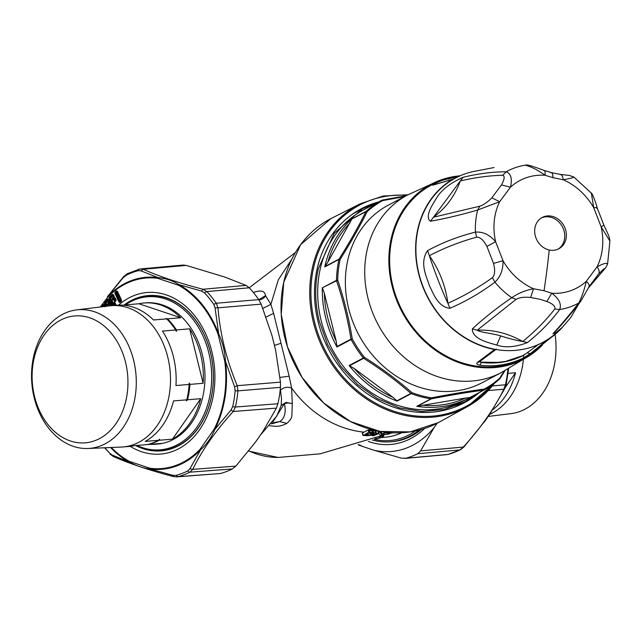 <?xml version="1.0" encoding="UTF-8"?>
<svg xmlns="http://www.w3.org/2000/svg" width="642" height="642" viewBox="0 0 642 642"><rect width="100%" height="100%" fill="white"/><g stroke="black" fill="none" stroke-linecap="round" stroke-linejoin="round"><path stroke-width="0.96" d="M506.747 360.997L523.399 355.459A95.578 82.521 -117.8 0 1 507.437 361.157L497.967 362.385L481.243 362.168L479.863 361.703L481.211 362.465L480.056 365.194A97.761 84.407 62.2 0 0 523.206 358.027L530.42 353.598L527.058 352.907L523.399 355.459A2.953 1.493 63.6 0 1 523.206 358.027M523.302 355.178L525.1 354.183M538.301 344.553L527.058 352.907M392.848 432.748L392.414 432.909A104.839 90.514 62.2 0 1 391.307 433.206L391.307 433.206M391.797 432.828L391.106 432.989M389.911 432.644L387.391 433.799A104.839 90.514 62.2 0 0 391.692 432.844M372.36 435.156L372.689 435.774A104.839 90.514 62.2 0 0 373.732 435.741L378.82 433.511L380.192 435.268A104.839 90.514 62.2 0 0 381.171 435.148L386.797 432.371L387.391 433.799M363.284 435.453L362.401 433.013L368.155 429.988L372.93 430.188L373.467 432.371L368.701 432.194L363.284 435.453A104.839 90.514 62.2 0 0 367.031 435.701L372.055 435.228L374.88 434.112L376.3 433.013L373.467 432.371M279.992 377.424L289.149 376.204L291.62 388.025L292.279 403.754L291.861 415.719C291.677 418.094 289.991 420.654 286.813 423.383C282.488 425.67 278.467 426.617 274.76 426.224L269.792 425.782M291.861 259.095L278.339 279.768L270.892 304.316L273.596 313.312L289.157 376.196M375.747 431.039L372.93 430.188M375.907 431.432L376.998 430.854M380.634 431.536L381.508 434.241L380.008 432.419A104.839 90.514 -117.8 0 1 379.181 432.443L372.689 435.774M381.934 431.745L380.979 432.09M390.625 432.692L390.055 432.981A104.839 90.514 62.2 0 0 391.179 432.724M253.791 293.009L254.32 292.142L253.502 292.648M262.867 308.401L270.876 304.324L265.523 295.649C264.994 291.091 261.27 289.919 254.336 292.15M292.238 403.666L285.931 402.422L281.196 405.439L281.485 398.53L280.321 388.867M292.262 403.77L288.603 402.815L284.486 403.529L281.196 405.439L276.758 416.08M273.115 421.545L284.47 403.569C286.236 412.445 284.655 418.456 279.727 421.593L271.333 423.897M266.117 317.092L273.58 313.312M374.92 430.405L375.466 432.588M375.763 430.838L376.3 433.013L375.763 430.846M381.42 432.018L381.95 434.169L381.508 434.241M381.95 434.169L385.601 432.243M100.264 307.004L107.623 297.342A95.578 71.784 85.3 0 1 129.532 282.047A95.578 71.784 85.3 0 1 157.828 278.355L157.988 277.609C165.7 278.291 172.642 280.61 178.829 284.583L201.492 291.075L202.976 289.253L206.852 291.588A105.946 79.568 85.3 0 1 216.258 303.241L259.015 299.605L265.507 295.641M258.718 299.541L255.468 295.111M264.488 297.262L265.531 295.705M262.401 298.995L264.48 297.27M259.015 299.974L262.393 298.995M365.964 434.843L370.771 435.003L372.922 434.128L374.101 433.198L370.482 432.74L365.763 434.947M286.805 423.399L279.727 421.593L272.144 422.853M370.699 432.708L370.225 432.82L370.771 435.003M367.545 434.008L367.842 435.22M370.225 432.82L369.575 432.933M370.715 432.756L371.245 434.891M371.18 432.78L371.67 434.738M371.646 432.331L372.472 432.323M373.459 431.336L372.384 431.954M373.564 431.015L369.11 430.694M419.082 430.092A87.705 65.869 85.3 0 1 390.376 441.816A87.705 65.869 85.3 0 1 372.336 440.019M378.098 438.47L378.01 438.494A84.166 63.213 -94.7 0 0 382.592 437.009A84.166 63.213 -94.7 0 0 383.234 436.769L383.699 436.022L382.391 436.135M383.234 436.769L383.683 436.095L383.234 436.769L380.2 437.017M378.01 438.494L374.631 439.168L375.474 439.032L375.458 438.51L375.474 439.032L382.664 436.993L383.675 435.605M387.728 433.896L389.871 433.583L390.288 432.82M389.871 433.583L390.376 432.901L389.871 433.583A84.166 63.213 -94.7 0 1 389.164 433.976L386.677 434.353M386.596 434.385L389.164 433.992L389.261 433.454L389.229 433.968L390.464 432.852M390.376 441.816L392.126 441.68A87.705 65.869 -94.7 0 0 421.449 429.45M378.997 437.491L381.123 437.491L380.602 436.953M377.6 438.037L378.066 438.446L374.848 439.088M368.356 441.447A90.361 67.867 -94.7 0 0 424.659 428.463M358.862 444.585A97.456 73.188 -94.7 0 0 362.89 446.543L374.077 450.283A97.456 73.188 -94.7 0 0 434.112 427.588L437.146 423.247M434.112 427.588L420.574 450.901L463.38 447.065L459.897 449.922L417.781 453.693A106.283 79.825 85.3 0 1 405.688 458.268L401.386 458.155L374.077 450.283M417.781 453.693L420.574 450.901M362.89 446.543L358.108 444.818M232.292 468.965L189.863 472.167A105.946 79.568 85.3 0 1 185.755 474.037A105.946 79.568 85.3 0 1 177.93 476.677L220.198 473.539A106.283 79.825 -94.7 0 0 228.111 470.875A106.283 79.825 -94.7 0 0 232.292 468.965L235.863 466.116L255.331 442.306L262.907 431.472L276.413 408.127L277.914 403.738A106.283 79.825 -94.7 0 0 280.474 387.351L280.474 382.134L275.611 350.171L272.007 335.597L261.174 304.131L258.758 299.597A106.283 79.825 -94.7 0 0 249.224 287.793L246.038 285.401L224.676 276.999L186.188 265.387L183.018 265.082L140.702 268.91L143.238 269.271L186.188 265.387M376.798 202.888L362.513 208.762L334.289 233.198L318.312 268.789C314.564 285.762 314.877 303.185 319.235 321.056L327.693 344.706L340.725 366.269L357.634 384.582L377.512 398.69L399.308 407.822L421.85 411.506L443.959 409.54L464.431 402.028L477.351 393.562M492.35 385.93L505.447 384.783L503.858 389.188L504.821 388.45L490.007 413.881L485.36 420.55L489.998 413.897M463.861 446.23L463.38 447.065C481.131 427.395 494.629 408.103 503.858 389.188L488.233 390.553M448.381 454.327A2.953 1.934 75.2 0 1 448.172 454.4L447.956 454.44A2.953 1.934 75.2 0 0 448.172 454.4L460.33 449.801L463.909 446.976L485.36 420.55M220.198 473.539L176.678 476.886L177.93 476.677L175.988 475.369L172.706 475.297L173.709 476.557M422.516 405.198A106.315 91.79 62.2 0 0 465.45 398.064L416.746 406.33A107.792 93.066 62.2 0 0 469.013 397.96L464.407 400.391A107.792 93.066 -117.8 0 1 357.554 381.862A107.792 93.066 -117.8 0 1 320.23 268.934A107.792 93.066 -117.8 0 1 347.041 221.53A107.792 93.066 -117.8 0 1 363.845 209.709L368.46 207.278A107.792 93.066 62.2 0 0 367.601 207.735L381.789 200.248A1.477 1.276 -117.8 0 1 381.805 200.248A1.477 1.276 -117.8 0 1 382.142 200.135L406.177 195.73M358.043 210.568L365.916 207.077M378.636 201.917A109.83 94.831 62.2 0 0 360.306 209.276A109.83 94.831 62.2 0 0 317.108 268.958A109.83 94.831 62.2 0 0 354.553 383.483A109.83 94.831 62.2 0 0 462.762 403.553A109.83 94.831 62.2 0 0 479.197 392.591M157.828 278.355L178.508 285.273A95.578 71.784 85.3 0 1 218.079 334.273L224.756 361.229A95.578 71.784 85.3 0 1 214.131 429.217L200.119 449.248A95.578 71.784 85.3 0 1 178.211 464.543A95.578 71.784 85.3 0 1 149.915 468.235L150.019 468.957L172.706 475.297M276.413 408.127L233.223 411.482L230.943 410.086L214.725 429.634C211.475 437.467 206.772 444.2 200.609 449.825A96.316 72.337 85.3 0 1 178.532 465.233A96.316 72.337 85.3 0 1 150.019 468.957C143.351 468.195 136.401 465.867 129.178 461.991L112.101 455.034L113.971 456.582M175.988 475.369A104.469 78.46 85.3 0 0 183.708 472.761A104.469 78.46 -94.7 0 0 187.761 470.915A2.953 1.87 -116.5 0 0 189.863 472.167L192.752 469.358L189.888 468.796L200.609 449.825L200.119 449.248M235.863 466.116L192.752 469.358C201.941 450.395 215.431 431.103 233.223 411.482L235.421 407.028L277.914 403.738M218.079 334.273L218.713 333.96C222.654 342.515 224.893 351.567 225.43 361.125L234.579 386.821L237.251 385.69L237.949 390.858L280.474 387.351M201.492 291.075L204.509 292.856A104.469 78.46 85.3 0 1 213.786 304.348L216.258 303.241L217.991 307.839L261.174 304.131M178.508 285.273L178.829 284.583A96.316 72.337 85.3 0 1 218.713 333.96L215.038 307.847L217.991 307.839C220.11 334.153 226.53 360.098 237.251 385.69L280.474 382.134M139.611 269.102L140.702 268.91L139.402 269.142L138.207 270.691L140.887 270.812L143.238 269.271C158.863 276.317 178.773 282.978 202.976 289.253L246.038 285.401M127.678 273.62A2.953 1.87 63.5 0 0 127.236 273.741L123.665 276.566L107.399 296.74A96.316 72.337 85.3 0 1 129.467 281.332A96.316 72.337 85.3 0 1 157.988 277.609L140.887 270.812M107.623 297.342L107.399 296.74L124.195 276.477M468.026 399.982L460.418 404.693M352.418 214.155L354.175 213.224A109.268 94.342 -117.8 0 1 357.209 211.539A109.268 94.342 -117.8 0 1 358.87 210.688M149.915 468.235L129.235 461.317L129.178 461.991A96.316 72.337 85.3 0 1 110.593 447.514M112.101 455.034L109.694 453.196A104.469 78.46 85.3 0 1 104.951 447.763M187.761 470.915L189.888 468.796M230.943 410.086L232.677 406.691L235.421 407.028A105.946 79.568 85.3 0 0 237.949 390.858A2.953 0.449 -174.6 0 1 235.173 390.745A104.469 78.46 85.3 0 1 232.677 406.691M234.579 386.821L235.173 390.745M214.131 429.217L214.725 429.634A96.316 72.337 85.3 0 0 225.43 361.125L224.756 361.229M213.786 304.348L215.038 307.847M139.402 269.142L127.236 273.741A2.953 1.87 63.5 0 0 126.442 275.137L123.713 277.312M462.192 403.208L462.296 403.633M460.787 403.946A109.268 94.342 -117.8 0 1 459.142 404.837A109.268 94.342 -117.8 0 1 455.13 406.819L455.154 406.932M499.885 378.732A1.477 1.276 62.2 0 0 499.949 378.636A1.477 0.433 -147.8 0 0 500.046 378.571A1.477 0.433 -147.8 0 0 499.829 378.058L504.187 371.052M349.954 223.055A106.315 91.79 62.2 0 0 327.966 261.928L351.904 219.018L365.908 211.635A1.477 0.851 26.4 0 1 367.168 211.611L366.991 211.972C359.528 226.939 350.58 242.748 340.148 259.384A107.053 92.424 62.2 0 0 337.724 280.145L337.724 280.145C344.064 298.939 348.911 318.536 352.273 338.936A107.053 92.424 62.2 0 0 364.375 357.281L364.375 357.281C381.749 368.299 397.615 380.088 411.971 392.655A107.053 92.424 62.2 0 0 431.52 397.839L431.52 397.839C450.644 394.148 468.235 391.227 484.285 389.068A107.053 92.424 62.2 0 0 499.829 378.058A1.477 0.73 -132.1 0 1 499.789 378.876L484.068 390.015A1.477 1.276 -117.8 0 1 483.715 390.143L469.872 397.502L484.044 390.031M351.904 219.018L351.952 218.826A107.792 93.066 62.2 0 0 351.655 219.099A107.792 93.066 62.2 0 0 324.748 266.928L327.966 261.928M324.748 266.928L338.936 259.44A1.477 1.276 -117.8 0 1 339.072 259.079L325.069 266.462M336.946 347.025A107.792 93.066 62.2 0 1 322.3 287.825L336.536 280.755A1.477 0.409 -18.7 0 1 337.724 280.145A1.477 0.401 1.1 0 0 336.488 280.345A1.477 1.276 62.2 0 0 336.536 280.755C342.876 299.413 347.699 318.873 350.981 339.145L336.978 346.528L336.946 347.025L351.142 339.538A1.477 1.276 -117.8 0 1 350.981 339.145L352.273 338.936L351.142 339.538A107.792 93.066 62.2 0 0 363.332 358.011L364.375 357.281L363.629 358.3A1.477 1.276 -117.8 0 1 363.332 358.011L349.136 365.499L354.368 368.612A106.315 91.79 62.2 0 0 393.097 397.398L396.892 400.817L410.896 393.434A1.477 1.276 62.2 0 0 411.249 393.626A107.792 93.066 62.2 0 0 430.942 398.851A1.477 1.276 62.2 0 0 431.32 398.842A1.477 0.498 -101 0 0 431.52 397.839A1.477 0.626 -81.3 0 1 430.942 398.851L416.746 406.33M324.306 293.169A106.315 91.79 62.2 0 0 336.151 341.006L324.306 293.169L322.533 288.146M336.151 341.006L336.978 346.528M349.136 365.499A107.792 93.066 62.2 0 0 397.061 401.114L396.892 400.817M465.45 398.064L469.711 397.526M351.952 218.826L366.141 211.338A1.477 1.276 62.2 0 0 365.908 211.635L365.731 211.988C358.356 226.875 349.473 242.572 339.072 259.079A1.477 0.433 32.2 0 1 340.148 259.384A1.477 0.522 12.4 0 0 338.936 259.44A107.792 93.066 62.2 0 0 336.488 280.345L322.3 287.825M454.311 407.245L455.13 406.819M458.268 405.295A109.268 94.342 62.2 0 0 459.03 404.877M482.046 382.744A100.409 86.686 -117.8 0 1 364.158 343.903A100.409 86.686 -117.8 0 1 372.721 216.129A100.409 86.686 -117.8 0 1 388.378 205.119L407.726 194.911A100.409 86.686 62.2 0 0 392.077 205.922A100.409 86.686 62.2 0 0 383.515 333.704A100.409 86.686 62.2 0 0 501.402 372.537L482.046 382.744M393.097 397.398L354.368 368.612M382.142 200.135A1.477 0.498 79 0 1 382.207 200.103A1.477 1.477 0 0 0 381.805 200.248A1.477 0.746 61.5 0 1 382.712 200.601L404.661 196.532M113.923 296.492L112.888 295.408L109.228 299.092A1.453 1.091 85.3 0 1 109.437 297.077L111.997 294.638A1.453 1.091 85.3 0 1 113.53 295.007L114.035 295.914A1.453 1.091 85.3 0 1 113.827 297.928L112.799 298.915A0.883 0.498 -133.5 0 1 112.695 298.337L112.599 299.276L113.321 299.469L114.356 298.482A0.77 0.578 85.3 0 1 115.175 298.682L115.367 298.313L115.873 299.22A1.453 1.091 85.3 0 1 115.672 301.234L114.637 302.213L115.817 304.332A1.453 1.091 85.3 0 1 116.041 305.295M115.761 299.798L114.725 298.715L115.079 299.076L113.867 300.223L113.321 299.469A0.883 0.498 46.5 0 1 112.807 298.923L113.835 297.944A1.453 1.091 85.3 0 1 115.367 298.313M109.204 301.178L108.097 300.175L104.702 304.228A1.453 1.091 85.3 0 1 104.774 302.189L107.15 299.461A1.453 1.091 85.3 0 1 108.699 299.645L109.26 300.496A1.453 1.091 85.3 0 1 109.188 302.534L108.225 303.642A0.883 0.473 -138.9 0 1 108.089 303.104L108.057 304.051L108.787 304.156L109.75 303.056A0.77 0.578 85.3 0 1 110.576 303.16L110.745 302.743L111.299 303.586A1.453 1.091 85.3 0 1 111.235 305.632L111.178 305.696M111.251 304.276L110.641 303.329L109.381 304.894L108.787 304.156A0.883 0.473 41.1 0 1 108.241 303.65L109.196 302.551A1.453 1.091 85.3 0 1 110.745 302.743M438.43 422.564L410.174 431.889L380.152 431.448L350.468 421.537L323.68 402.991L302.077 377.416L287.512 346.985L281.228 314.315L283.756 282.207L300.625 244.65L330.983 218.569M115.616 305.327L114.228 302.735L114.637 302.213A0.883 0.498 -133.5 0 1 114.533 301.644L115.616 304.693A0.77 0.578 85.3 0 1 115.729 305.319L115.737 305.271M136.698 445.468A77.521 58.221 -94.7 0 0 161.359 450.459A77.521 58.221 -94.7 0 0 174.736 447.201A77.521 58.221 -94.7 0 0 211.868 359.368A77.521 58.221 -94.7 0 0 148.631 295.946A77.521 58.221 -94.7 0 0 135.253 299.196A77.521 58.221 -94.7 0 0 125.054 304.95M460.145 175.812A98.932 85.418 62.2 0 0 438.935 180.675A98.932 85.418 62.2 0 0 415.815 195.032A98.932 85.418 62.2 0 0 410.142 324.964A98.932 85.418 62.2 0 0 530.782 354.825A98.932 85.418 62.2 0 0 538.951 348.349A98.932 85.418 62.2 0 0 542.217 345.195M112.519 299.188L112.615 298.241L113.73 297.358A0.883 0.498 46.5 0 0 114.356 298.482L114.725 298.715L113.514 299.862L112.519 299.188L112.671 299.934L112.519 299.188M114.669 305.407L110.673 298.225L113.233 295.769L113.754 296.708L112.615 298.241L113.73 297.358A0.77 0.578 85.3 0 0 113.907 296.443L113.947 296.909M115.704 304.91L114.356 302.486L114.453 301.547L115.568 300.657A0.883 0.498 46.5 0 0 115.672 301.234M115.873 299.22L115.68 299.589L115.175 298.682L115.6 300.015L114.388 301.162L114.533 301.644L115.568 300.657A0.77 0.578 85.3 0 0 115.745 299.75L115.785 300.207M107.976 303.995L108.008 303.04L109.052 301.997A0.883 0.473 41.1 0 0 109.188 302.534A0.883 0.473 41.1 0 0 109.75 303.056L110.135 303.265L109.012 304.557L107.976 303.995L108.177 304.749L107.976 303.995M107.928 306.065L106.082 303.241L108.466 300.512L109.044 301.363L108.008 303.04L109.052 301.997A0.77 0.578 85.3 0 0 109.196 301.13L109.228 301.588M110.528 303.61L111.09 304.452L109.991 305.817M165.636 449.898A77.521 58.221 85.3 0 1 161.904 449.673M149.297 296.628A77.521 58.221 85.3 0 1 152.948 295.802M458.982 176.333A97.761 84.407 62.2 0 0 443.317 180.017L440.829 180.908A98.041 84.648 62.2 0 0 416.361 195.722A98.041 84.648 62.2 0 0 411.305 325.253A98.041 84.648 62.2 0 0 531.656 353.132L556.887 332.821A93.315 80.571 62.2 0 0 557.208 332.532A93.315 80.571 62.2 0 0 562.544 327.115M433.759 184.824L433.511 184.96C431.865 185.442 432.387 184.952 435.091 183.5A97.761 84.407 62.2 0 1 443.317 180.017L459.03 176.317M433.511 184.96L452.466 179.439A93.315 80.571 62.2 0 0 441.054 187.913A93.315 80.571 62.2 0 0 420.887 281.437A93.315 80.571 62.2 0 0 494.557 349.521L495.728 349.449A93.026 80.314 62.2 0 1 492.157 348.742A93.026 80.314 62.2 0 1 418.423 271.63A93.026 80.314 62.2 0 1 453.581 179.126A93.026 80.314 -117.8 0 1 472.44 171.711L494.091 167.538M479.181 362.032L477.423 362.401C475.955 363.605 476.829 364.536 480.056 365.194M607.244 264.737C607.589 262.385 604.202 263.076 597.092 266.799L586.29 281.316C584.34 289.783 581.845 296.989 578.819 302.944C569.438 314.965 560.803 325.237 552.923 333.76L556.149 332.524L562.151 327.5L557.096 332.243A93.026 80.314 62.2 0 1 544.681 341.319L545.796 341.006A93.315 80.571 62.2 0 0 556.887 332.821M125.254 304.958A76.783 57.668 85.3 0 1 134.314 299.999A76.783 57.668 85.3 0 1 147.572 296.773A76.783 57.668 85.3 0 1 210.199 359.592A76.783 57.668 85.3 0 1 173.428 446.591A76.783 57.668 85.3 0 1 160.171 449.817A76.783 57.668 85.3 0 1 136.931 445.452M497.967 362.385L499.299 362.594A2.953 1.412 -96.5 0 1 499.283 362.24M125.166 304.974A70.877 53.23 85.3 0 1 125.704 304.854L138.913 303.762A70.877 53.23 85.3 0 1 144.169 302.976L145.814 302.847A70.877 53.23 85.3 0 1 203.626 360.828A70.877 53.23 85.3 0 1 169.681 441.142A70.877 53.23 85.3 0 1 157.442 444.112L155.805 444.248A70.877 53.23 85.3 0 1 150.493 444.336M578.923 303.626L570.826 317.461L562.312 327.348M552.923 333.76L554.431 332.54C562.649 323.737 571.396 313.344 580.697 301.363L578.819 302.944A74.986 64.738 -117.8 0 1 559.696 309.548C550.924 321.361 540.195 332.355 527.507 342.539L522.748 341.48C516.577 340.501 509.234 338.639 500.712 335.902C492.759 333.447 479.919 332.331 477.223 330.213L516.048 299.397L511.794 297.695A74.986 64.738 -117.8 0 1 494.918 282.183C480.449 292.945 465.45 301.644 449.93 308.28L447.899 303.265C443.052 293.394 432.668 266.703 429.386 255.685C444.232 247.916 459.985 241.745 476.653 237.163L475.441 232.123A74.986 64.738 -117.8 0 1 477.68 210.006C460.611 214.958 444.874 218.705 430.485 221.249L460.298 180.948C475.192 177.457 489.356 175.563 502.798 175.282L506.113 171.799A74.986 64.738 -117.8 0 1 525.228 165.195L526.151 165.114C526.705 163.887 541.984 169.632 544.103 170.403L551.165 172.546L560.265 174.407L569.237 175.41L573.844 177.007L591.346 193.122L593.746 207.799C596.723 207.326 597.75 207.559 596.819 208.49M472.36 328.889L477.223 330.213C492.839 329.458 508.015 333.214 522.748 341.48C535.075 331.4 545.764 320.575 554.816 308.995L559.696 309.548C561.678 303.955 559.022 298.522 551.727 293.25L544.031 290.746L533.526 288.748C525.541 290.24 518.303 293.217 511.794 297.695C496.788 307.967 483.643 318.368 472.36 328.889C472.111 339.064 488.594 342.724 496.796 345.043C505.318 348.028 515.558 347.194 527.507 342.539M544.681 341.319A93.026 80.314 -117.8 0 1 495.728 349.449M427.508 250.645L429.386 255.685C439.449 270.202 445.62 286.059 447.899 303.265C463.123 296.484 477.961 287.961 492.414 277.681L494.918 282.183C500.495 276.863 503.192 269.696 503.015 260.708L495.616 241.681C489.581 234.707 482.856 231.521 475.441 232.123C458.436 236.368 442.458 242.54 427.508 250.645C419.33 262.875 426.4 276.212 429.586 286.075C433.527 293.731 438.053 307.093 449.93 308.28M463.211 177.256L460.298 180.948C454.729 196.227 445.725 208.329 433.286 217.261L479.791 206.202L477.68 210.006L499.669 201.708L510.47 187.191C512.42 178.725 510.968 173.597 506.113 171.799C492.735 171.775 478.434 173.597 463.211 177.256C449.882 183.155 440.853 190.329 436.135 198.787C432.347 204.654 424.418 217.124 430.485 221.249M507.332 360.868L507.999 360.716M481.243 362.168L481.211 362.465A95.578 82.521 -117.8 0 0 498.625 362.618L498.682 362.305M508.135 373.363L515.542 372.753L505.286 387.415M175.667 329.988A70.877 53.23 -94.7 0 0 166.711 318.889L165.981 318.488L167.49 318.825A70.877 53.23 85.3 0 1 176.446 329.924L176.422 331.408L175.667 329.988L162.458 331.071A70.877 53.23 85.3 0 1 175.932 385.529L189.149 384.446L189.173 382.961L189.928 384.381A70.877 53.23 85.3 0 1 187.52 399.773L186.373 400.881L186.742 399.838L173.525 400.921A70.877 53.23 85.3 0 1 145.22 441.407L158.43 440.316L159.577 439.208L159.208 440.252A70.877 53.23 85.3 0 1 154.818 442.362A70.877 53.23 85.3 0 1 147.845 444.553L161.054 443.462A70.877 53.23 85.3 0 1 155.805 444.248M176.446 329.924L189.663 328.832A70.877 53.23 85.3 0 1 203.137 383.29L189.928 384.381M187.52 399.773L200.737 398.682A70.877 53.23 85.3 0 1 172.425 439.168L159.208 440.252M144.169 302.976A70.877 53.23 85.3 0 1 180.699 317.742L167.49 318.825M526.151 165.114L525.228 165.195C531.135 166.631 537.739 169.986 545.034 175.258L552.939 177.649L563.235 179.76C571.211 178.267 574.51 177.361 573.129 177.048M588.2 288.194L605.775 267.642L588.602 287.504M559.72 174.407C561.638 174.375 562.809 176.157 563.235 179.76A60.813 52.508 -117.8 0 1 593.746 207.799L601.145 226.819L609.9 241.079L607.597 264.095L605.775 267.642M489.686 414.363A70.877 53.23 -94.7 0 0 522.444 366.317A70.877 53.23 -94.7 0 0 523.342 359.753M492.815 409.612A70.877 53.23 -94.7 0 0 515.542 372.753M158.43 440.316A70.877 53.23 85.3 0 1 154.048 442.426A70.877 53.23 85.3 0 1 147.066 444.617L133.849 445.708A70.877 53.23 85.3 0 1 128.601 446.487L122.959 446.952A70.877 53.23 85.3 0 1 121.394 447.057L88.082 448.485A69.561 52.243 85.3 0 1 32.71 390.464A69.561 52.243 85.3 0 1 66.198 312.646A69.561 52.243 85.3 0 1 76.671 309.885A69.561 52.243 85.3 0 1 134.772 365.635A69.561 52.243 85.3 0 1 101.629 445.468A69.561 52.243 85.3 0 1 88.082 448.485M189.663 328.832L203.137 383.29M200.737 398.682L172.425 439.168M122.277 305.135L126.426 305.263L125.704 304.854M166.711 318.889L153.494 319.981A70.877 53.23 85.3 0 0 116.964 305.223L111.331 305.68A70.877 53.23 85.3 0 1 169.143 363.669A70.877 53.23 85.3 0 1 135.197 443.983A70.877 53.23 85.3 0 1 122.959 446.952M138.913 303.762L180.699 317.742M551.855 216.258A17.719 15.296 -117.8 0 1 566.324 236.625A17.719 15.296 -117.8 0 1 558.789 248.791A17.719 15.296 -117.8 0 1 549.199 249.979A17.719 15.296 -117.8 0 1 534.722 229.619A17.719 15.296 -117.8 0 1 542.257 217.445A17.719 15.296 -117.8 0 1 551.855 216.258M588.858 286.99C589.829 285.682 588.971 283.788 586.29 281.316A60.813 52.508 -117.8 0 1 551.727 293.25L546.84 301.499L539.986 299.26L530.613 297.487C524.249 296.821 519.394 297.455 516.048 299.397M554.816 308.995C555.667 306.435 553.003 303.931 546.84 301.499M604.595 268.821C604.9 267.931 602.862 269.672 598.488 274.046L589.059 286.725L580.697 301.363M603.416 225.446L601.145 226.819A60.813 52.508 -117.8 0 1 597.092 266.799C599.291 269.929 599.756 272.344 598.488 274.046M479.791 206.202C483.434 205.015 487.455 202.23 491.852 197.84L501.474 184.904L510.47 187.191A60.813 52.508 -117.8 0 1 545.034 175.258C545.427 171.855 544.914 170.234 543.501 170.387M501.474 184.904C504.516 179.295 504.957 176.085 502.798 175.282M492.414 277.681C494.934 274.977 495.295 270.21 493.513 263.397L486.925 246.44L495.616 241.681A60.813 52.508 -117.8 0 1 499.669 201.708L491.852 197.84M486.925 246.44C483.611 240.164 480.184 237.067 476.653 237.163M530.613 297.487L533.526 288.748A60.813 52.508 -117.8 0 1 503.015 260.708L493.513 263.397M488.273 416.417L510.904 413.657A69.561 52.243 -94.7 0 0 554.712 363.228A69.561 52.243 -94.7 0 0 555.073 334.45M189.149 384.446A70.877 53.23 85.3 0 1 186.742 399.838M76.671 309.885L109.766 305.841A70.877 53.23 85.3 0 1 111.331 305.68M541.463 217.903A17.719 15.296 -117.8 0 1 557.633 220.856A17.719 15.296 -117.8 0 1 564.703 237.484A17.719 15.296 -117.8 0 1 557.962 249.192M96.244 440.147A63.654 47.813 85.3 0 1 34.917 398.016A63.654 47.813 85.3 0 1 63.815 318.609A63.654 47.813 85.3 0 1 125.134 360.74A63.654 47.813 85.3 0 1 96.244 440.147M387.166 432.411L387.455 433.599M388.073 432.499L388.258 433.254M291.612 388.033A102.6 88.588 62.2 0 0 364.046 432.154M248.751 450.877A78.22 67.538 62.2 0 0 278.082 457.449L248.574 451.093M377.945 431.047L378.331 432.604M368.155 429.988L368.701 432.194M280.53 390.087C283.852 387.278 287.544 386.596 291.604 388.033M381.139 437.547L385.248 437.202A82.69 62.097 -94.7 0 0 401.756 432.748M274.439 345.428L281.052 343.253M368.917 429.907L369.463 432.114M378.876 431.223L379.181 432.443M379.751 431.384L380.008 432.419M380.216 431.464L380.465 432.483M374.19 439.337A86.381 64.874 -94.7 0 0 415.422 430.942M371.766 432.812L372.183 434.506M372.601 432.852L372.922 434.128M373.066 431.584L373.259 432.363M373.395 432.925L373.604 433.759M373.885 433.045L373.997 433.511M388.867 433.077L388.651 433.783M387.696 433.751L388.306 434.144L387.696 433.751M378.066 438.446A84.166 63.213 -94.7 0 0 381.123 437.491M376.236 438.173L376.461 438.807M508.697 368.396L506.185 384.47A2.953 0.738 12.5 0 1 505.447 384.783A105.946 79.568 -94.7 0 0 506.554 379.197A105.946 79.568 -94.7 0 0 507.934 368.99M460.33 449.801L459.897 449.922A105.946 79.568 -94.7 0 1 447.956 454.44L405.688 458.268M204.509 292.856A2.953 1.42 136.8 0 1 206.852 291.588L249.224 287.793L295.456 252.45M417.316 406.234L431.32 398.842C450.307 395.143 467.777 392.238 483.715 390.143A1.477 0.915 -97.5 0 0 484.285 389.068A1.477 0.746 -118.5 0 1 484.068 390.015A1.477 1.477 0 0 0 484.068 390.015A1.477 0.746 -118.5 0 0 484.068 390.015A107.792 93.066 62.2 0 0 499.717 378.932A1.477 0.73 -132.1 0 0 499.789 378.876A1.477 1.477 0 0 0 500.046 378.571L504.973 370.627M469.013 397.96A107.792 93.066 62.2 0 0 469.864 397.51L469.013 397.96M397.061 401.114L411.249 393.626A1.477 0.53 -69.2 0 0 411.971 392.655A1.477 0.562 -48.8 0 1 410.896 393.434C396.668 380.915 380.915 369.206 363.629 358.3L349.625 365.691M367.617 207.727L381.805 200.248A107.792 93.066 62.2 0 0 366.141 211.338A1.477 0.73 47.9 0 1 367.168 211.611A107.053 92.424 62.2 0 1 382.712 200.601A1.477 0.498 79 0 0 382.207 200.103L406.226 195.706M369.31 206.836A107.792 93.066 62.2 0 0 368.46 207.278L369.319 206.828M492.253 384.919A113.851 98.298 -117.8 0 1 368.147 398.642A113.851 98.298 -117.8 0 1 313.609 267.61A113.851 98.298 -117.8 0 1 406.94 195.328M109.694 453.196L104.55 447.779M126.442 275.137A104.469 78.46 -94.7 0 1 130.495 273.291A104.469 78.46 85.3 0 1 138.207 270.691M494.38 383.362A114.733 99.061 -117.8 0 1 467.224 406.747A114.733 99.061 -117.8 0 1 352.803 388.29A114.733 99.061 -117.8 0 1 312.445 267.521A114.733 99.061 -117.8 0 1 360.194 203.795L330.413 218.866M129.235 461.317A95.578 71.784 85.3 0 1 111.307 447.49M115.111 293.731A1.453 1.091 85.3 0 1 115.448 291.749L116.146 291.203A1.453 1.091 85.3 0 1 117.655 291.749L121.354 299.686A1.453 1.091 85.3 0 1 121.017 301.668L120.311 302.213A1.453 1.091 85.3 0 1 118.802 301.668L115.111 293.731L115.745 293.378A0.77 0.578 85.3 0 1 115.929 292.327A0.883 0.522 -127.9 0 1 115.448 291.749M109.228 299.092L112.84 305.56M104.702 304.228L106.066 306.298M101.179 306.892L102.664 304.838A1.453 1.091 85.3 0 1 104.213 304.854L104.823 305.632A1.453 1.091 85.3 0 1 105.152 306.411M118.561 305.119A81.061 60.878 85.3 0 1 133.223 295.906A81.061 60.878 85.3 0 1 211.314 349.561A81.061 60.878 85.3 0 1 174.52 450.684A81.061 60.878 85.3 0 1 130.198 446.326M494.436 383.322L467.224 406.747L439.28 422.107A115.287 99.542 -117.8 0 1 324.314 403.561A115.287 99.542 -117.8 0 1 283.764 282.207A115.287 99.542 -117.8 0 1 331.737 218.176M116.146 291.203A0.883 0.522 52.1 0 0 116.627 291.773A0.77 0.578 85.3 0 1 117.43 292.062L117.655 291.749M115.929 292.327L116.988 292.022L115.929 292.327M121.354 299.686L121.129 300.007A0.77 0.578 85.3 0 1 120.945 301.058A0.883 0.522 52.1 0 0 121.017 301.668M117.43 292.062L121.169 300.135L117.43 292.062M121.218 300.52L120.247 301.604A0.77 0.578 85.3 0 1 119.444 301.315L115.745 293.378L116.603 292.977L116.282 292.567L119.869 301.146L120.359 301.323L121.017 300.376L120.247 301.604A0.883 0.522 52.1 0 0 120.311 302.213M116.603 292.977L120.295 300.913L118.802 301.668M113.634 305.496L109.846 298.69A0.77 0.578 85.3 0 1 109.951 297.615A0.883 0.498 -133.5 0 1 109.437 297.077M111.997 294.638A0.883 0.498 46.5 0 0 112.51 295.184A0.77 0.578 85.3 0 1 113.329 295.376L113.53 295.007M114.14 305.456L109.951 297.615L112.51 295.184L113.233 295.769M114.035 295.914L113.835 296.283A0.77 0.578 85.3 0 1 113.907 296.443M113.257 295.769L113.762 296.676M115.817 304.332L115.544 305.094M106.885 306.194L105.288 303.778A0.77 0.578 85.3 0 1 105.328 302.695A0.883 0.473 -138.9 0 1 104.774 302.189M107.15 299.461A0.883 0.473 41.1 0 0 107.704 299.966A0.77 0.578 85.3 0 1 108.53 300.063L108.699 299.645M106.082 303.241L105.328 302.695L107.704 299.966L108.466 300.512M109.26 300.496L109.092 300.913A0.77 0.578 85.3 0 1 109.196 301.13M108.482 300.512L109.236 301.539M111.299 303.586L111.13 304.003A0.77 0.578 85.3 0 1 111.098 305.094A0.883 0.473 41.1 0 0 111.235 305.632M110.504 303.602L111.202 304.18L110.512 305.761M102.664 304.838A0.883 0.441 36 0 0 103.25 305.303A0.77 0.578 85.3 0 1 104.076 305.311L104.213 304.854M102.19 306.772L103.25 305.303L103.651 305.496L102.784 306.699M104.823 305.632L104.686 306.098A0.77 0.578 85.3 0 1 104.847 306.443M104.076 305.311L104.766 306.282L104.076 305.311M124.115 304.982A77.931 58.526 85.3 0 1 134.876 298.827A77.931 58.526 85.3 0 1 209.95 350.404A77.931 58.526 85.3 0 1 174.576 447.618A77.931 58.526 85.3 0 1 135.695 445.556M117.478 292.198L116.988 292.022L117.478 292.198M121.186 300.159L117.325 292.407L116.603 292.945M110.368 305.777L111.283 304.629M106.082 303.273L105.689 303.57L107.383 306.138M104.156 305.504L103.651 305.496L104.156 305.504M103.458 306.611L104.044 305.809L104.582 306.475M113.867 300.223L112.671 299.934M112.382 299.429L112.543 297.856M114.228 302.735L114.388 301.162M109.381 304.894L108.177 304.749M107.864 304.276L107.92 302.679M545.796 341.006L530.42 353.598M494.557 349.521L477.423 362.401M436.448 183.933A2.953 1.493 -116.4 0 0 435.091 183.5M448.734 180.306A95.578 82.521 -117.8 0 1 452.201 179.367M506.787 361.35A95.626 82.561 -117.8 0 1 499.299 362.594M496.796 345.043L500.712 335.902M549.199 249.979A354.376 144.241 102.5 0 1 544.031 290.746M552.939 177.649C552.979 174.151 552.184 172.441 550.555 172.521M278.09 457.457L320.262 453.806L388.442 433.591M386.749 432.403L387.094 433.807M372.304 435.172L372.448 435.741M362.329 433.101L362.882 435.316M260.315 435.188L276.782 416.024M378.957 437.507L381.155 437.33L380.698 436.905M355.564 212.43L362.513 208.762M457.481 405.688L464.431 402.028M446.872 454.632L404.548 458.46M506.185 384.47L504.821 388.45M176.678 476.886L173.404 476.557C149.129 470.193 129.074 463.484 113.233 456.43L109.894 453.95M484.052 390.031L469.872 397.51M408.015 194.759L383.234 195.995L360.194 203.795M121.169 300.111L121.21 300.568M115.688 304.862L115.729 305.319M111.235 304.22L111.275 304.685M104.823 306.362L104.863 306.82M439.28 422.107L437.972 422.813M530.782 354.825L501.402 372.537M438.935 180.675L407.726 194.911M160.171 449.817L169.287 449.063M147.572 296.773L156.68 296.026M433.92 184.768L453.067 179.19M479.149 362.056L496.418 349.079M591.346 193.122C591.459 191.902 595.527 201.082 597.172 207.88L603.945 225.294C609.234 236.545 609.314 236.561 609.9 241.079M454.64 178.532L451.711 179.527"/></g></svg>
